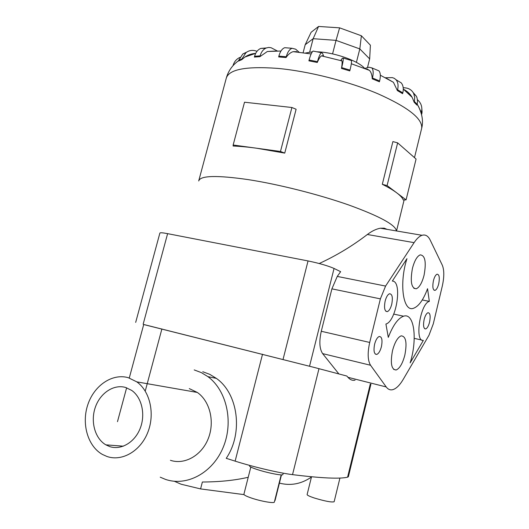 <?xml version="1.0" encoding="UTF-8"?>
<svg xmlns="http://www.w3.org/2000/svg" width="529" height="529" viewBox="0 0 529 529"><rect width="100%" height="100%" fill="white"/><g stroke="black" fill="none" stroke-linecap="round" stroke-linejoin="round"><path stroke-width="0.79" d="M194.203 369.923L201.311 372.595L207.917 376.641C226.63 390.369 233.831 421.811 223.225 447.276C212.797 472.833 186.783 486.852 165.405 479.36L160.234 477.184M109.701 446.582L105.86 444.843C94.936 438.521 90.307 421.534 95.326 407.277C100.226 392.968 113.828 383.968 125.664 387.479L131.681 390.395C141.792 397.391 145.726 414.359 140.211 428.331C134.802 442.356 121.068 450.45 109.701 446.582M128.302 377.699C112.419 373.104 94.321 385.304 87.9 404.44C81.314 423.504 87.635 446.159 102.388 454.431L107.017 456.501C122.067 461.738 140.41 451.158 147.736 432.53C155.195 413.969 150.11 391.341 136.806 381.865L128.302 377.699M274.366 502.028L274.346 502.094C274.273 503.601 260.923 501.28 251.586 498.1C246.402 496.328 243.843 495.018 243.922 494.179L250.819 467.067M282.883 474.513L282.87 474.566C282.876 475.888 268.289 473.105 258 469.785C252.287 467.94 249.45 466.651 249.49 465.923L249.628 465.388M334.149 501.704L334.136 501.75C331.795 502.477 325.309 501.267 314.689 498.12C309.637 496.453 307.111 495.256 307.118 494.542L311.515 476.781M275.51 51.042L267.337 51.498L259.918 56.656L254.37 57.079L254.581 56.292L260.129 55.862C261.273 51.862 263.349 49.223 266.351 47.947L268.692 47.445L271.079 47.722L277.414 51.015M198.699 180.978C200.213 175.542 216.725 175.092 248.246 179.622C278.671 184.323 318.828 194.46 348.876 205.034C379.749 216.282 395.606 224.918 396.452 230.948M256.499 148.206C247.704 147.009 239.908 146.282 233.104 146.024L233.157 145.012L280.476 151.479L284.741 153.112L256.499 148.206M305.372 53.052L312.341 51.816M316.686 51.776L319.939 51.961C336.722 53.118 359.297 61.536 364.673 68.472M296.776 51.65L293.178 51.663C290.633 52.358 288.245 54.322 286.037 57.549L278.651 56.927L278.862 56.12L286.249 56.742C287.584 52.021 289.535 49.204 292.101 48.284L295.678 49.204L299.13 52.252M255.514 53.396C251.586 53.674 248.041 54.89 244.887 57.053L241.746 59.684L238.546 61.04L238.751 60.273L241.951 58.911L246.011 52.616C249.271 50.229 252.869 49.766 256.79 51.227L257.001 51.313M246.944 55.803L249.662 55.102M392.511 350.661C394.766 342.283 397.649 337.343 401.161 335.842C405.955 336.219 407.185 342.633 404.844 355.098C402.622 363.489 399.719 368.449 396.142 369.996C391.394 369.678 390.184 363.231 392.511 350.661M412.441 268.362C414.458 260.751 417.044 256.248 420.198 254.866C425.157 255.342 426.447 262.126 424.073 275.212C422.076 282.836 419.471 287.366 416.263 288.781C411.35 288.378 410.081 281.567 412.441 268.362M424.132 319.529C425.151 315.661 426.434 313.386 427.981 312.712C430.163 312.93 430.692 316.058 429.574 322.095C428.563 325.97 427.273 328.244 425.713 328.932C423.537 328.727 423.008 325.593 424.132 319.529M433.423 280.72C434.388 277.024 435.612 274.849 437.08 274.201C439.301 274.445 439.844 277.652 438.713 283.835C437.748 287.538 436.531 289.713 435.043 290.375C432.834 290.15 432.299 286.93 433.423 280.72M374.605 344.22C375.782 339.876 377.329 337.297 379.24 336.49C381.925 336.642 382.646 340.041 381.416 346.674C380.245 351.018 378.698 353.603 376.76 354.423C374.096 354.285 373.381 350.879 374.605 344.22M385.132 301.12C386.243 296.987 387.704 294.534 389.509 293.76C392.24 293.939 392.987 297.43 391.744 304.241C390.64 308.374 389.179 310.834 387.354 311.621C384.636 311.455 383.895 307.957 385.132 301.12M143.709 324.535L314.418 367.483L143.723 324.489L129.307 377.885M367.463 67.633L369.672 58.911L370.399 45.21L361.38 35.767L339.611 27.845L318.57 26.45L311.131 32.269L305.187 44.734L313.148 38.696L318.57 26.45M369.672 58.911L359.819 48.919L361.38 35.767M356.407 62.362L359.819 48.919L336.041 40.369L339.611 27.845M332.562 53.905L336.041 40.369L313.148 38.696L309.677 52.054M303.104 52.741L305.187 44.734M429.323 301.385C420.244 303.388 414.372 342.058 423.352 340.398L410.16 362.887C417.612 339.201 414.293 312.454 403.601 316.203C398.119 318.16 393.014 325.216 388.299 337.37L385.919 324.039C396.565 321.229 402.615 280.985 392.326 281.071L406.96 258.668C398.866 283.637 403.191 312.553 413.585 308.248C418.763 306.298 423.418 299.784 427.551 288.708L429.323 301.385L422.268 299.95M414.227 338.362L421.997 340.094M338.877 373.924L322.637 353.617C319.476 348.882 319.027 341.43 321.275 331.273L331.901 288.847L337.257 276.422L340.636 271.681L334.057 268.454C327.96 265.783 319.285 263.277 308.043 260.936L167.614 233.653C162.681 232.714 160.102 232.529 159.877 233.084L135.682 322.386M370.551 365.255C367.701 360.487 367.417 352.889 369.705 342.455L380.377 298.872L385.588 286.07L414.101 242.646C416.779 238.619 419.431 236.172 422.049 235.293C425.422 234.307 428.133 235.901 430.196 240.08L442.31 265.201C444.274 270.094 444.281 277.017 442.323 285.964L433.291 323.854L428.959 335.307L403.296 379.253C399.825 385.145 396.327 388.61 392.822 389.655C390.257 390.323 388.055 389.417 386.223 386.95L370.551 365.255L322.637 353.617M355.098 380.126C352.539 380.774 350.152 379.829 347.923 377.289L346.859 376.046L314.418 367.483M319.218 263.521C336.318 255.646 352.367 245.972 367.357 234.499C371.92 231.041 376.258 228.945 380.371 228.217L384.199 228.178L387.083 229.355M406.08 199.869L403.243 199.949C402.45 197.892 400.308 195.545 396.803 192.893L406.08 199.869L416.072 159.031L397.643 142.863L392.888 141.587L382.308 184.31L387.083 185.58L396.803 192.893C393.272 190.235 388.438 187.372 382.308 184.31M397.643 142.863L387.083 185.58M284.741 153.112L296.121 109.245L291.909 107.506L244.517 102.216L233.157 145.012M291.909 107.506L280.476 151.479M417.454 99.763C420.502 102.362 421.963 105.661 421.831 109.648L421.315 112.578L418.413 106.263M408.044 93.137L410.491 94.883M403.204 87.675L405.412 87.887C409.155 88.33 411.886 90.155 413.612 93.375L414.71 97.257L414.379 101.489L417.169 104.339L416.978 105.119L414.187 102.276L412.137 97.316C410.087 93.825 407.264 91.18 403.673 89.394M385.37 77.75L392.399 77.631L394.396 78.378L396.036 79.74C398.033 82.22 398.549 85.566 397.59 89.778L402.814 92.873L402.615 93.673L397.391 90.585L393.424 82.299L386.487 78.338M364.805 68.472L368.806 67.216L371.821 67.877C373.375 69.775 373.586 73.147 372.456 78.001L379.63 80.97L379.425 81.783L372.251 78.814C372.039 74.9 371.113 72.089 369.467 70.377L366.895 68.929M340.762 60.412L342.323 58.276L343.195 58.051C343.466 59.341 342.964 62.528 341.694 67.626L349.993 70.093L349.781 70.912L341.483 68.446C342.131 64.538 342.283 62.025 341.946 60.895L341.384 60.346M322.71 55.743L321.473 55.869C320.217 56.61 318.815 58.812 317.274 62.475L308.903 60.835L309.115 60.015L317.486 61.655C318.835 56.603 320.144 53.621 321.407 52.695L322.611 53.422L323.629 56.186M421.501 111.817L421.752 114.138L422.076 111.983L421.851 108.901M417.169 104.339L417.546 101.317L417.037 97.858L416.402 96.278L413.149 92.555M414.379 101.489L414.187 102.269M402.814 92.873C403.766 88.68 403.243 85.348 401.24 82.881L397.801 80.805M397.59 89.778L397.391 90.578M379.63 80.97C380.754 76.136 380.53 72.771 378.949 70.866L376.919 70.013M372.456 78.001L372.251 78.814M349.993 70.093C351.256 65.001 351.732 61.807 351.421 60.511L350.853 60.339M341.694 67.626L341.483 68.446M317.274 62.475L317.486 61.655M314.061 51.267L313.102 51.082C311.799 51.994 310.47 54.976 309.115 60.015M286.037 57.549L286.249 56.742M287.28 47.908L284.747 47.703C282.162 48.615 280.198 51.419 278.862 56.12M259.918 56.656L260.129 55.862M265.677 48.251L260.797 48.423C257.795 49.693 255.725 52.318 254.581 56.292M241.746 59.684L241.951 58.911M246.726 52.1L242.791 54.018L238.751 60.273M233.071 65.636L233.408 64.478C234.585 61.232 236.754 58.878 239.901 57.416M245.912 56.391L246.276 56.424M202.752 371.722L209.795 374.367L216.341 378.367C238.103 393.497 243.492 432.947 226.233 458.326L235.134 461.136C253.371 466.948 279.246 473.019 292.53 474.639C321.44 478.209 339.79 479.056 347.586 477.191L348.399 476.649M279.411 483.109C290.613 486.019 301.292 484.002 311.442 477.065M189.289 388.603L197.324 392.445C209.934 401.154 214.992 421.758 208.261 438.601C201.655 455.509 184.628 465.097 170.417 460.309M248.22 477.277C234.896 480.365 219.614 481.939 202.369 482.005L200.584 488.915L181.156 484.233L174.345 481.271M275.067 500.447L274.683 500.765M244.061 494.628L200.584 488.915M198.811 180.568L226.214 78.404C228.68 69.418 245.767 66.079 277.474 68.38C308.44 71.17 348.763 81.367 378.083 93.838C408.124 107.281 422.658 118.741 421.686 128.23L421.501 128.997M321.275 331.273L369.705 342.455M347.923 377.289L386.223 386.95M331.901 288.847L380.377 298.872M337.257 276.422L385.588 286.07M367.357 234.499L414.101 242.646M309.551 366.18L334.057 268.454M233.024 65.682L233.17 65.265M143.154 324.211L167.614 233.653M283.061 359.376L308.043 260.936M318.98 368.68L292.53 474.639M370.307 383.968L347.586 477.191M262.523 354.218L235.134 461.136M161.894 328.926L145.382 390.581M105.86 444.843L123.389 446.185M281.177 474.877L274.346 502.094M283.22 473.171L282.87 474.566M339.935 478.044L334.136 501.75M226.372 77.803C228.482 70.674 232.575 64.968 238.639 60.69M280.972 51.029L267.337 51.498M255.699 53.35L244.887 57.053M385.906 311.31L387.354 311.621M375.286 354.073L376.76 354.423M433.998 290.17L435.043 290.375M424.648 328.701L425.713 328.932M413.837 288.305L416.263 288.781M393.629 369.381L396.142 369.996M393.728 314.1L403.601 316.203M380.371 228.217L422.049 235.293M417.216 104.147C422.082 112.895 423.57 120.923 421.686 128.23L414.485 157.642M412.137 97.316L403.29 89.09M393.424 82.299L380.331 75.217M369.467 70.377L351.322 63.751M341.946 60.895L321.473 55.869M311.151 53.945L293.178 51.663M421.831 109.648L422.076 111.983M413.612 93.375L416.402 96.278M396.036 79.74L401.24 82.881M371.821 67.877L378.949 70.866M343.195 58.051L351.421 60.511M313.102 51.082L321.407 52.695M284.747 47.703L292.101 48.284M260.797 48.423L266.351 47.947M242.791 54.018L246.011 52.616M232.985 65.728L233.408 64.478M396.532 230.961L404.13 199.922M136.806 381.865L197.324 392.445M207.917 376.641L216.341 378.367M275.047 500.5L281.474 474.883M126.629 387.79L117.484 421.666M370.935 384.127L348.373 476.761"/></g></svg>
